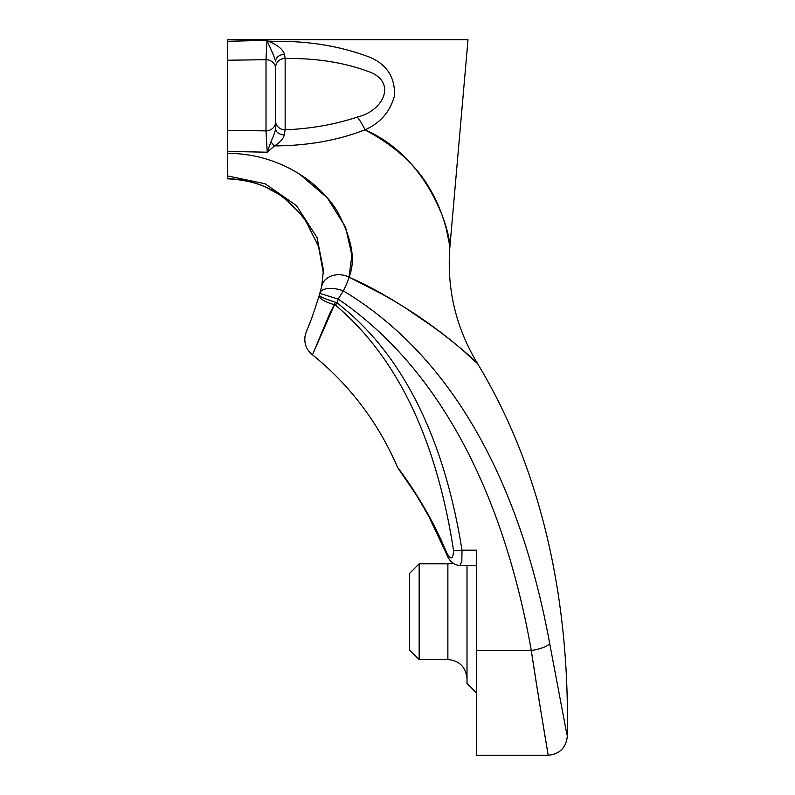<?xml version="1.0" encoding="UTF-8"?>
<svg xmlns="http://www.w3.org/2000/svg" width="795" height="795" viewBox="0 0 795 795"><rect width="100%" height="100%" fill="white"/><g stroke="black" fill="none" stroke-linecap="round" stroke-linejoin="round"><path stroke-width="1.19" d="M227.718 39.75L468.007 39.75L227.718 39.75L227.718 60.231L266.007 59.695L266.007 130.887L227.718 130.35L227.718 60.231M227.718 178.786C244.86 179.084 260.303 183.317 274.036 191.466C291.238 200.608 305.419 220.086 306.343 222.063A38.289 38.289 0 0 1 305.866 221.368L305.896 221.408C304.574 217.929 297.519 210.387 284.729 198.77C270.26 186.636 251.26 179.998 227.718 178.845L227.718 130.35M446.343 229.079L449.91 246.629C446.581 288.674 455.833 327.739 477.676 363.812L463.565 350.913M275.577 116.895L275.577 121.864A9.57 9.023 0 0 1 266.007 130.887L267.229 152.213L274.484 145.922L275.577 145.883C308.231 145.634 338.024 140.298 364.945 129.853C427.75 156.953 449.503 228.751 449.672 245.099C450.606 254.44 448.817 222.868 431.953 192.599C418.677 167.407 396.337 146.489 364.945 129.863M383.14 294.677L348.985 277.117C380.557 292.163 408.481 308.599 432.748 326.427C461.766 347.266 483.092 369.218 476.553 362.749C464.946 350.178 406.802 302.478 348.985 277.117C356.071 260.263 351.937 237.934 336.583 210.128C314.721 176.172 271.691 153.028 227.718 153.425M435.948 328.762L405.45 307.993M299.506 174.075L327.341 197.876L345.557 227.112L351.907 255.324L348.985 277.117A19.14 15.453 12.7 0 0 321.717 286.16L323.436 270.221M275.577 66.651L275.577 68.459A9.57 8.775 180 0 0 266.007 59.695L266.971 40.366L267.537 41.896A9.57 1.302 124.9 0 1 268.064 41.131L266.971 40.366L227.718 41.28M267.537 41.896C272.238 51.884 274.921 58.363 275.577 61.344A9.57 7.075 180 0 1 284.491 54.279C282.732 49.131 277.256 44.749 268.064 41.131L275.567 41.38C309.802 40.952 341.582 46.378 370.887 57.667C387.334 65.12 395.195 77.87 394.469 95.897C390.116 111.757 380.278 123.076 364.945 129.853A19.14 6.161 61.6 0 0 357.293 117.054C335.102 124.467 311.054 128.72 285.147 129.814M319.312 295.044C318.904 298.363 323.963 301.603 334.506 304.753A9.57 0.884 -72.4 0 1 335.271 302.189C324.787 298.821 319.471 296.436 319.312 295.044L319.789 293.405L338.203 299.069L343.341 290.881A19.14 8.974 -163.3 0 0 319.868 293.116A19.14 8.974 -163.3 0 0 319.789 293.405L319.312 295.044M313.955 351.4L334.506 304.753C329.398 313.508 330.084 313.28 328.573 316.291L312.743 354.202L328.573 316.291C330.084 313.29 329.398 313.508 334.506 304.753L335.411 305.121L337.06 302.925L335.271 302.189M335.411 305.121C408.123 366.237 439.744 461.14 453.528 550.398A9.57 1.898 -8.9 0 0 461.994 550.19C447.585 459.381 413.47 361.924 337.06 302.925L338.203 299.069C454.114 378.241 508.442 520.934 531.298 650.539C538.96 701.727 546.384 743.275 547.745 752.766C550.428 767.821 541.902 719.714 531.298 650.539A19.14 5.118 170.5 0 0 549.713 643.662L566.865 734.361L549.713 643.662C525.952 513.481 469.169 366.485 343.341 290.881C346.799 283.775 348.687 279.184 348.985 277.117M453.528 550.398C453.16 559.64 450.845 560.356 446.571 552.525A9.57 3.717 158.1 0 0 446.522 553.877A9.57 3.717 158.1 0 0 446.561 553.976A9.57 3.717 -21.9 0 1 446.522 553.886A9.57 3.717 -21.9 0 1 446.472 553.727M399.14 469.676L408.958 483.777C414.752 492.194 421.469 503.295 429.111 517.068L446.532 553.877C449.453 562.761 456.131 565.474 459.917 565.503L461.835 561.32L461.994 550.19L476.583 550.19L476.583 755.25L548.143 755.25C559.551 754.157 565.931 747.936 567.282 736.558C569.757 607.728 544.953 475.122 477.686 363.802M446.571 552.525C422.91 495.951 389.52 457.642 399.13 469.408C405.371 478.053 429.052 509.953 446.571 552.525M313.608 352.205L312.485 354.789C349.969 385.227 378.331 422.751 397.57 467.361M275.577 67.525A9.57 9.093 180 0 1 285.147 58.432L284.491 54.279M275.577 68.469L275.577 121.864M275.577 128.651C275.309 131.245 273.768 135.637 270.956 141.808A9.57 1.858 -134.2 0 0 274.484 145.922C280.039 142.524 283.298 138.867 284.262 134.951A9.57 6.33 180 0 1 275.577 128.651L275.577 121.049A9.57 8.755 180 0 0 285.147 129.804L285.147 58.452M284.262 134.951L285.147 129.804M270.956 141.808L267.229 152.213L227.718 151.398M227.718 175.973L265.152 183.784L296.545 205.667L317.046 237.606L323.436 270.002M285.127 58.452C317.513 58.114 346.222 62.835 371.275 72.623C396.268 83.644 383.17 110.992 357.293 117.054M476.583 693.031L467.013 683.462L467.013 565.493M419.154 563.814L409.584 573.384L409.584 649.962L419.154 659.532L419.154 563.814L447.873 563.814L447.873 659.532L419.154 659.532M452.961 563.118A19.14 19.14 0 0 1 447.873 563.814M321.707 286.22A19.14 15.453 -167.3 0 1 321.717 286.16L319.868 293.116A19.14 19.14 0 0 0 319.779 293.415L319.282 295.114M476.583 650.539L531.298 650.539M468.007 39.75L449.91 246.629M414.125 491.678L398.663 469.09M398.603 469.01L397.609 467.341M319.242 295.273C309.464 326.825 307.556 327.639 306.383 331.734C306.641 330.929 305.002 335.112 304.882 337.617C304.406 344.662 306.94 350.396 312.485 354.789M310.477 321.26L307.069 330.024M460.007 565.493L476.583 565.493M227.718 178.845L228.245 178.845M266.017 187.322L276.899 193.255M295.82 208.846L299.218 212.643M306.343 222.063L318.557 246.48L323.376 273.341M447.873 659.532C459.5 660.665 465.88 667.045 467.013 678.672"/></g></svg>
